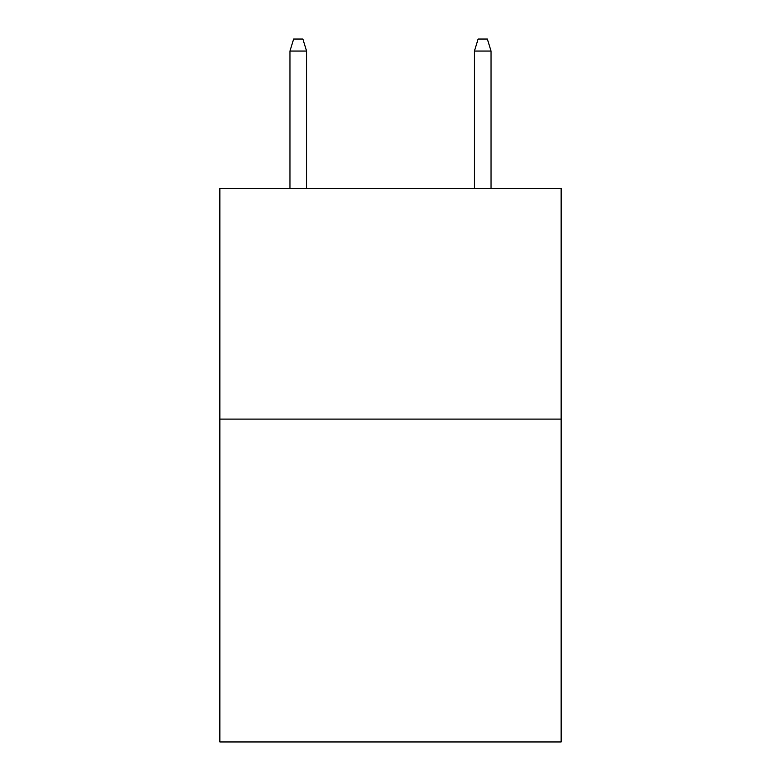 <?xml version="1.0" encoding="UTF-8"?>
<svg xmlns="http://www.w3.org/2000/svg" width="781" height="781" viewBox="0 0 781 781"><rect width="100%" height="100%" fill="white"/><g stroke="black" fill="none" stroke-linecap="round" stroke-linejoin="round"><path stroke-width="1.17" d="M561.148 419.094L561.148 741.95L219.851 741.95L219.851 188.485L561.148 188.485L561.148 419.094L219.851 419.094M306.562 188.485L306.562 51.038L289.956 51.038L289.956 188.485M289.956 51.038L293.646 39.05L302.872 39.05L306.562 51.038M474.438 51.038L478.128 39.05L487.354 39.05L491.044 51.038L474.438 51.038L474.438 188.485M491.044 51.038L491.044 188.485"/></g></svg>
